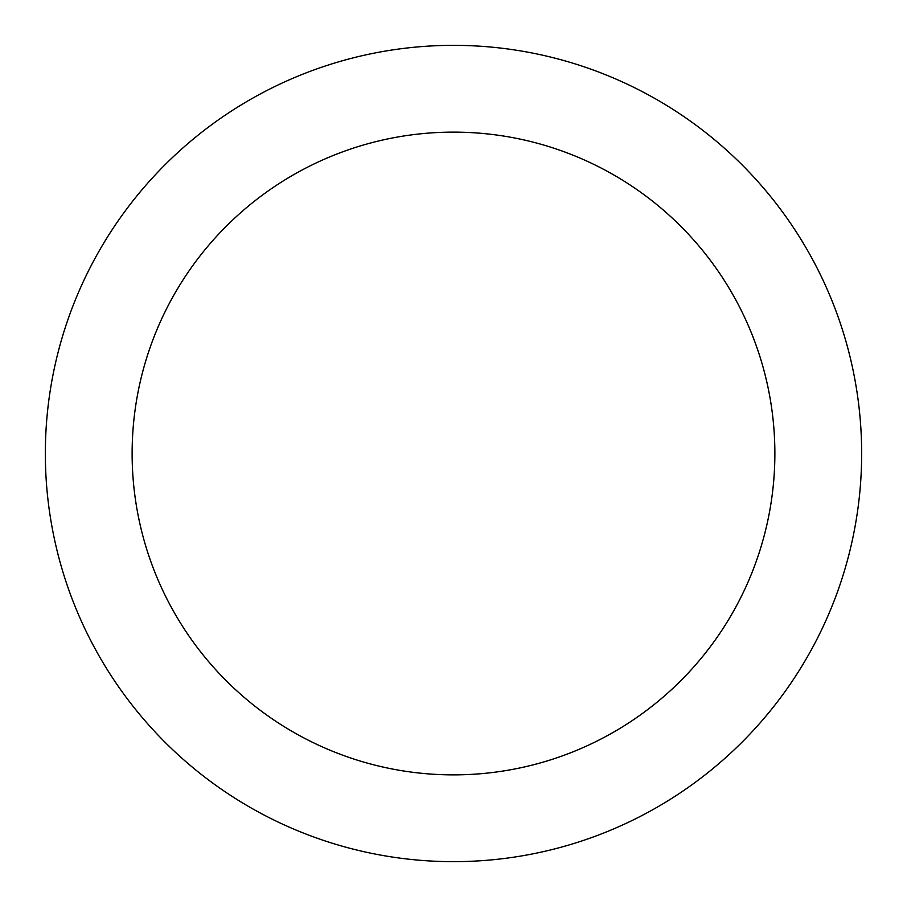 <?xml version="1.0" encoding="UTF-8"?>
<svg xmlns="http://www.w3.org/2000/svg" width="907" height="907" viewBox="0 0 907 907"><rect width="100%" height="100%" fill="white"/><g stroke="black" fill="none" stroke-linecap="round" stroke-linejoin="round"><path stroke-width="1.36" d="M792.865 226.739C777.979 204.46 761.052 183.849 742.107 164.893C761.052 183.849 777.979 204.46 792.865 226.739C807.752 249.028 820.325 272.554 830.585 297.303C840.834 322.064 848.578 347.585 853.804 373.877C859.031 400.157 861.65 426.698 861.65 453.5A408.15 408.15 0 0 1 453.5 861.65A408.15 408.15 0 0 1 45.35 453.5A408.15 408.15 0 0 1 453.5 45.35A408.15 408.15 0 0 1 861.65 453.5C861.65 480.302 859.031 506.843 853.804 533.123C848.578 559.415 840.834 584.936 830.585 609.697C820.325 634.447 807.752 657.972 792.865 680.261C777.979 702.54 761.052 723.151 742.107 742.107C761.052 723.151 777.979 702.54 792.865 680.261M186.286 274.957C198.009 257.407 211.331 241.171 226.251 226.251C211.331 241.171 198.009 257.407 186.286 274.957C174.563 292.496 164.666 311.022 156.582 330.511C148.51 350.011 142.41 370.101 138.295 390.804C134.179 411.495 132.127 432.401 132.127 453.5A321.373 321.373 0 0 1 453.5 132.127A321.373 321.373 0 0 1 774.873 453.5A321.373 321.373 0 0 1 453.5 774.873A321.373 321.373 0 0 1 132.127 453.5C132.127 474.599 134.179 495.505 138.295 516.196C142.41 536.899 148.51 556.989 156.582 576.489C164.666 595.978 174.563 614.504 186.286 632.043C198.009 649.593 211.331 665.829 226.251 680.749C241.171 695.669 257.407 708.991 274.957 720.714C257.407 708.991 241.171 695.669 226.251 680.749C211.331 665.829 198.009 649.593 186.286 632.043M632.043 186.286C649.593 198.009 665.829 211.331 680.749 226.251C665.829 211.331 649.593 198.009 632.043 186.286C614.504 174.563 595.978 164.666 576.489 156.582C556.989 148.51 536.899 142.41 516.196 138.295C495.505 134.179 474.599 132.127 453.5 132.127C432.401 132.127 411.495 134.179 390.804 138.295C370.101 142.41 350.011 148.51 330.511 156.582C311.022 164.666 292.496 174.563 274.957 186.286C257.407 198.009 241.171 211.331 226.251 226.251M720.714 632.043C708.991 649.593 695.669 665.829 680.749 680.749C695.669 665.829 708.991 649.593 720.714 632.043C732.437 614.504 742.334 595.978 750.418 576.489C758.49 556.989 764.59 536.899 768.705 516.196C772.821 495.505 774.873 474.599 774.873 453.5C774.873 432.401 772.821 411.495 768.705 390.804C764.59 370.101 758.49 350.011 750.418 330.511C742.334 311.022 732.437 292.496 720.714 274.957C708.991 257.407 695.669 241.171 680.749 226.251C695.669 241.171 708.991 257.407 720.714 274.957M742.107 164.893C723.151 145.948 702.54 129.021 680.261 114.135C702.54 129.021 723.151 145.948 742.107 164.893M226.739 114.135C204.46 129.021 183.849 145.948 164.893 164.893C145.948 183.849 129.021 204.46 114.135 226.739C129.021 204.46 145.948 183.849 164.893 164.893C183.849 145.948 204.46 129.021 226.739 114.135C249.028 99.248 272.554 86.675 297.303 76.415C322.064 66.166 347.585 58.422 373.877 53.196C400.157 47.969 426.698 45.35 453.5 45.35C480.302 45.35 506.843 47.969 533.123 53.196C559.415 58.422 584.936 66.166 609.697 76.415C634.447 86.675 657.972 99.248 680.261 114.135M114.135 680.261C129.021 702.54 145.948 723.151 164.893 742.107C183.849 761.052 204.46 777.979 226.739 792.865C204.46 777.979 183.849 761.052 164.893 742.107C145.948 723.151 129.021 702.54 114.135 680.261C99.248 657.972 86.675 634.447 76.415 609.697C66.166 584.936 58.422 559.415 53.196 533.123C47.969 506.843 45.35 480.302 45.35 453.5C45.35 426.698 47.969 400.157 53.196 373.877C58.422 347.585 66.166 322.064 76.415 297.303C86.675 272.554 99.248 249.028 114.135 226.739M680.261 792.865C702.54 777.979 723.151 761.052 742.107 742.107C723.151 761.052 702.54 777.979 680.261 792.865C657.972 807.752 634.447 820.325 609.697 830.585C584.936 840.834 559.415 848.578 533.123 853.804C506.843 859.031 480.302 861.65 453.5 861.65C426.698 861.65 400.157 859.031 373.877 853.804C347.585 848.578 322.064 840.834 297.303 830.585C272.554 820.325 249.028 807.752 226.739 792.865M274.957 720.714C292.496 732.437 311.022 742.334 330.511 750.418C350.011 758.49 370.101 764.59 390.804 768.705C411.495 772.821 432.401 774.873 453.5 774.873C474.599 774.873 495.505 772.821 516.196 768.705C536.899 764.59 556.989 758.49 576.489 750.418C595.978 742.334 614.504 732.437 632.043 720.714C649.593 708.991 665.829 695.669 680.749 680.749C665.829 695.669 649.593 708.991 632.043 720.714"/></g></svg>
